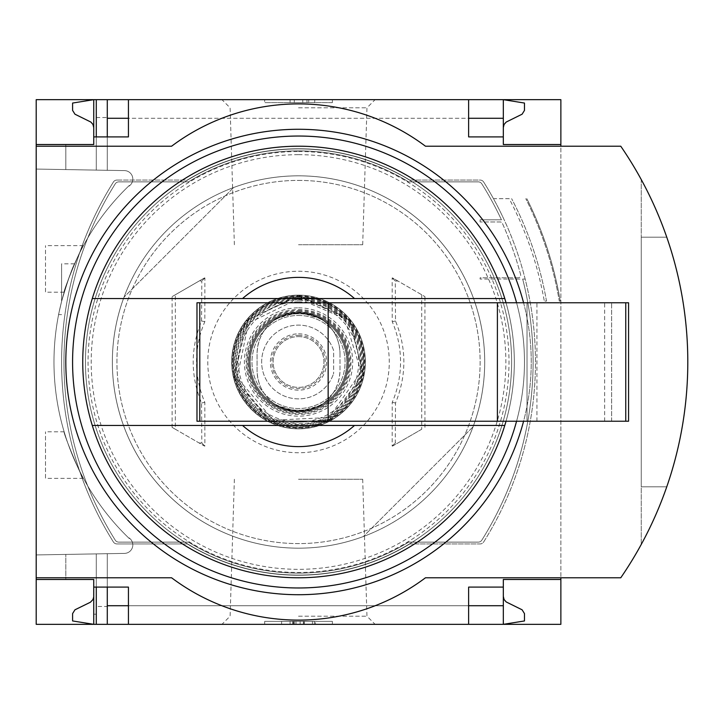 <?xml version="1.0" encoding="UTF-8"?>
<svg xmlns="http://www.w3.org/2000/svg" width="724" height="724" viewBox="0 0 724 724"><rect width="100%" height="100%" fill="white"/><g stroke="black" fill="none" stroke-linecap="round" stroke-linejoin="round"><path stroke-width="0.54" stroke-dasharray="3.62 2.71" d="M64.146 292.188C62.599 292.27 82.147 244.911 83.423 245.644C82.12 244.956 62.599 292.279 64.146 292.188L45.512 292.188L45.512 245.644L45.512 292.188M83.423 478.356C82.12 479.035 62.599 431.721 64.146 431.812C62.59 431.721 82.138 479.089 83.423 478.356L45.512 478.356L45.512 431.812L45.512 478.356M129.288 185.462A244.558 244.558 0 0 0 129.288 538.538L129.288 537.95A244.142 244.142 0 0 0 130.184 538.81A244.142 244.142 0 0 1 129.288 537.95L129.288 538.538A244.558 244.558 0 0 1 129.288 185.462L129.288 186.05L129.288 185.462M61.585 301.446C67.73 280.822 72.047 268.287 74.536 263.835C72.056 268.26 67.739 280.794 61.585 301.446C67.73 280.822 72.047 268.287 74.536 263.835C72.056 268.26 67.739 280.794 61.585 301.446C57.603 318.714 57.603 318.714 61.585 301.446C57.603 318.714 57.603 318.714 61.585 301.446L61.585 263.835L61.585 301.446M130.184 185.19A244.142 244.142 0 0 0 129.288 186.05A244.142 244.142 0 0 1 130.184 185.19A8.462 8.462 0 0 0 124.492 170.602L36.2 169.063L36.2 554.937L124.492 553.398A8.462 8.462 0 0 0 130.184 538.81A8.462 8.462 0 0 1 124.492 553.398L36.2 554.937L36.2 169.063L124.492 170.602A8.462 8.462 0 0 1 130.184 185.19M93.74 579.481L65.821 579.481L65.821 554.421L107.288 553.697L65.821 554.421L65.821 579.481L93.74 579.481L65.821 579.481L65.821 554.421L65.821 579.481L93.74 579.481L93.74 624.332L93.74 596.404L93.215 599.038L91.296 601.617L74.961 609.798L72.59 613.599L72.59 620.948L93.74 624.332L93.74 579.481L93.74 587.101L93.74 579.481L93.74 587.101L96.283 587.101L96.283 553.896L96.283 614.187L93.74 614.187M96.283 117.523L107.288 117.523L107.288 170.303L107.288 99.668L96.283 99.668L96.283 170.104L96.283 99.668L93.74 99.668L93.74 144.519L65.821 144.519L65.821 169.579L107.288 170.303L65.821 169.579L96.283 170.104L65.821 169.579L65.821 144.519L93.74 144.519L93.74 109.813L96.283 109.813L96.283 170.104L96.283 109.813M96.283 606.477L96.283 553.896L96.283 624.332L96.283 553.896L96.283 587.101L107.288 587.101L107.288 553.697L107.288 606.477L96.283 606.477L96.283 614.187M107.288 624.332L503.325 624.332L503.325 596.404L503.85 599.038L505.768 601.617L522.104 609.798L524.475 613.599L524.475 620.948L503.325 624.332L503.325 605.716L503.325 624.332L107.288 624.332L107.288 553.697L107.288 606.477M107.288 117.523L107.288 170.303L107.288 136.899L128.438 136.899L128.438 99.668L468.627 99.668L468.627 118.283L128.438 118.283M93.74 144.519L65.821 144.519L65.821 169.579L65.821 144.519L93.74 144.519L93.74 109.813M93.74 136.899L96.283 136.899L96.283 170.104L96.283 136.899L107.288 136.899M96.283 624.332L96.283 587.101M96.283 136.899L96.283 99.668M93.74 127.596L93.74 99.668L93.74 127.596L93.215 124.962L91.296 122.383L74.961 114.202L72.59 110.401L72.59 103.052L93.74 99.668L503.325 99.668L107.288 99.668M298.532 99.668L375.104 99.668L298.532 99.668M298.532 624.332L375.104 624.332L298.532 624.332M503.325 587.101L468.627 587.101L468.627 624.332L128.438 624.332L128.438 587.101L107.288 587.101M468.627 99.668L128.438 99.668M468.627 624.332L128.438 624.332M503.325 127.596L503.325 99.668L503.325 118.283L503.325 99.668L524.475 103.052L524.475 110.401L522.104 114.202L506.194 122.057L504.085 124.474L503.325 127.596L503.325 99.668L503.325 144.519L560.865 144.519M363.367 536.52A186.168 186.168 0 0 1 124.012 297.166A186.168 186.168 0 0 0 363.367 536.52L473.053 426.834A186.168 186.168 0 0 0 233.698 187.48L124.012 297.166L233.698 187.48A186.168 186.168 0 0 1 473.053 426.834L363.367 536.52M116.971 180.059A4.235 4.235 0 0 0 113.387 182.041A338.497 338.497 0 0 0 113.387 541.959A4.235 4.235 0 0 0 116.971 543.941L187.299 543.941A213.254 213.254 0 0 0 409.766 543.941L480.093 543.941A4.235 4.235 0 0 0 483.677 541.959A338.497 338.497 0 0 0 483.677 182.041A4.235 4.235 0 0 0 480.093 180.059L409.766 180.059A213.254 213.254 0 0 0 187.299 180.059L116.971 180.059A4.235 4.235 0 0 0 113.387 182.041A338.497 338.497 0 0 0 113.387 541.959A4.235 4.235 0 0 0 116.971 543.941L187.299 543.941A213.254 213.254 0 0 0 409.766 543.941L480.093 543.941A4.235 4.235 0 0 0 483.677 541.959A338.497 338.497 0 0 0 483.677 182.041A4.235 4.235 0 0 0 480.093 180.059L409.766 180.059A213.254 213.254 0 0 0 187.299 180.059L116.971 180.059A4.235 4.235 0 0 0 113.387 182.041A338.497 338.497 0 0 0 113.387 541.959A4.235 4.235 0 0 0 116.971 543.941L187.299 543.941L116.971 543.941A4.235 4.235 0 0 1 113.387 541.959A338.497 338.497 0 0 1 113.387 182.041A4.235 4.235 0 0 1 116.971 180.059M483.677 541.959A338.497 338.497 0 0 0 525.162 279.066L480.093 279.066L525.162 279.066A338.497 338.497 0 0 1 483.677 541.959A4.235 4.235 0 0 1 480.093 543.941L409.766 543.941L480.093 543.941A4.235 4.235 0 0 0 483.677 541.959M518.167 277.808L480.093 277.808L480.093 279.066L480.093 277.808L518.167 277.808A2.543 2.543 0 0 0 520.619 274.613A338.497 338.497 0 0 0 502.438 223.454A2.543 2.543 0 0 0 500.121 221.96L480.093 221.96L500.121 221.96A2.543 2.543 0 0 1 502.438 223.454A338.497 338.497 0 0 1 520.619 274.613A2.543 2.543 0 0 1 518.167 277.808M480.093 219.834L480.093 221.96L480.093 219.834L501.461 219.834A335.112 335.112 0 0 0 481.822 183.842A4.19 4.19 0 0 0 478.274 181.878L408.653 181.878A211.118 211.118 0 0 0 188.412 181.878L118.79 181.878A4.19 4.19 0 0 0 115.243 183.842A335.112 335.112 0 0 0 115.243 540.158A4.19 4.19 0 0 0 118.79 542.122L188.412 542.122A211.118 211.118 0 0 0 408.653 542.122L478.274 542.122A4.19 4.19 0 0 0 481.822 540.158A335.112 335.112 0 0 0 522.683 279.066A335.112 335.112 0 0 1 481.822 540.158A4.19 4.19 0 0 1 478.274 542.122L408.653 542.122A211.118 211.118 0 0 1 188.412 542.122L118.79 542.122A4.19 4.19 0 0 1 115.243 540.158A335.112 335.112 0 0 1 115.243 183.842A4.19 4.19 0 0 1 118.79 181.878L188.412 181.878A211.118 211.118 0 0 1 408.653 181.878L478.274 181.878A4.19 4.19 0 0 1 481.822 183.842A335.112 335.112 0 0 1 501.461 219.834L480.093 219.834M509.18 198.675L493.469 198.675A338.497 338.497 0 0 0 483.677 182.041A338.497 338.497 0 0 1 504.176 219.834A338.497 338.497 0 0 0 493.469 198.675L509.18 198.675A349.864 349.864 0 0 1 544.294 301.075L546.493 301.075A352.036 352.036 0 0 0 511.633 198.675A352.036 352.036 0 0 1 546.493 301.075L544.294 301.075M560.865 99.668L36.2 99.668L36.2 624.332L560.865 624.332L560.865 99.668M483.677 182.041A4.235 4.235 0 0 0 480.093 180.059L409.766 180.059L480.093 180.059A4.235 4.235 0 0 1 483.677 182.041M409.766 180.059A213.254 213.254 0 0 0 187.299 180.059A213.254 213.254 0 0 1 409.766 180.059M187.299 543.941A213.254 213.254 0 0 0 409.766 543.941A213.254 213.254 0 0 1 187.299 543.941M559.281 301.075L560.24 301.075L559.281 301.075A364.634 364.634 0 0 0 525.787 198.675A364.634 364.634 0 0 1 559.281 301.075M36.2 577.788L171.597 577.788A211.562 211.562 0 0 0 425.468 577.788L560.865 577.788L560.865 146.212L425.468 146.212A211.562 211.562 0 0 0 171.597 146.212L36.2 146.212M264.685 99.668L332.379 99.668L264.685 99.668L264.685 102.627L264.685 99.668M560.865 579.481L503.325 579.481L503.325 624.332L503.325 596.404M264.685 624.332L332.379 624.332L264.685 624.332L264.685 621.373L332.379 621.373L264.685 621.373L264.685 624.332M560.865 577.788L620.758 577.788A380.806 380.806 0 0 0 620.758 146.212L560.865 146.212M641.256 544.43A380.806 380.806 0 0 0 641.256 179.57L641.256 544.43L641.256 179.57M666.759 486.818A380.806 380.806 0 0 0 666.759 237.182L641.256 237.182L641.256 486.818L666.759 486.818A380.806 380.806 0 0 0 666.759 237.182L641.256 237.182L641.256 486.818L666.759 486.818A380.806 380.806 0 0 0 666.759 237.182M332.379 624.332L332.379 621.373L332.379 624.332M281.609 624.332L315.456 624.332L315.456 621.373L315.456 624.332L281.609 624.332L281.609 621.373L315.456 621.373L281.609 621.373L304.379 621.373L281.609 621.373L281.609 624.332L281.609 621.373M290.071 624.332L290.071 621.373M332.379 102.627L332.379 99.668L332.379 102.627L264.685 102.627L332.379 102.627M290.071 102.627L290.071 99.668L314.732 99.668L290.071 99.668L290.071 102.627L306.994 102.627L290.071 102.627M294.297 102.627L294.297 99.668L294.297 102.627M302.768 102.627L302.768 99.668L302.768 102.627L314.732 102.627L302.768 102.627L302.768 99.668M314.732 102.627L314.732 99.668M308.75 102.627L308.75 99.668M306.994 102.627L306.994 99.668L306.994 102.627M503.325 136.899L468.627 136.899L468.627 118.283M298.532 146.212A215.788 215.788 0 0 1 485.415 469.894A215.788 215.788 0 0 1 111.65 469.894A215.788 215.788 0 0 1 298.532 146.212M506.031 421.232A215.788 215.788 0 0 0 506.031 302.768L628.568 302.768L628.568 421.232L196.982 421.232L196.982 302.768L506.031 302.768M298.532 154.674A207.326 207.326 0 0 1 478.084 465.668A207.326 207.326 0 0 1 118.98 465.668A207.326 207.326 0 0 1 298.532 154.674M242.558 298.532L354.507 298.532M242.558 425.468L354.507 425.468M527.018 421.232L527.018 302.768L611.635 302.768L527.018 302.768L527.018 421.232L611.635 421.232L527.018 421.232M611.635 421.232L611.635 302.768L611.635 421.232M298.532 616.187L366.959 616.187L298.532 616.187M298.532 479.243L362.688 479.243L298.532 479.243M298.532 244.757L362.688 244.757L298.532 244.757M298.532 107.813L366.959 107.813L298.532 107.813M526.837 198.675A365.575 365.575 0 0 1 560.24 301.075A365.575 365.575 0 0 0 526.837 198.675A365.575 365.575 0 0 1 560.24 301.075M298.532 575.082A213.082 213.082 0 0 0 511.615 362A213.082 213.082 0 0 0 298.532 148.918A213.082 213.082 0 0 0 85.45 362A213.082 213.082 0 0 0 298.532 575.082M298.532 148.918A213.082 213.082 0 0 1 483.071 468.537A213.082 213.082 0 0 1 114.003 468.537A213.082 213.082 0 0 1 298.532 148.918A213.082 213.082 0 0 1 483.071 468.537A213.082 213.082 0 0 1 114.003 468.537A213.082 213.082 0 0 1 298.532 148.918M298.532 271.247A90.753 90.753 0 0 1 377.123 407.377A90.753 90.753 0 0 1 219.942 407.377A90.753 90.753 0 0 1 298.532 271.247M421.721 429.242L392.589 446.065A914.919 15.964 180 0 0 392.182 446.065A917.073 16.009 -90 0 0 392.227 402.336A102.012 102.012 0 0 0 392.227 321.664A917.073 16.009 -90 0 0 392.182 277.935A914.919 15.964 0 0 0 392.589 277.935L424.952 296.623L397.919 281.021L395.259 281.021L395.503 320.994C406.644 348.262 406.644 375.602 395.503 403.006L395.259 442.979L397.919 442.979L421.721 429.242L421.721 294.759M424.952 427.377A909.299 15.874 90 0 1 424.952 296.623M204.476 277.935L172.113 296.623A909.299 15.874 -90 0 1 172.113 427.377L204.476 446.065A914.919 15.964 180 0 1 204.883 446.065A917.073 16.009 90 0 1 204.838 402.336A102.012 102.012 0 0 1 204.838 321.664A917.073 16.009 90 0 1 204.883 277.935A914.919 15.964 0 0 1 204.476 277.935L175.344 294.759L175.344 429.242L204.476 446.065M199.145 442.979L201.806 442.979L201.562 403.006C190.421 375.738 190.421 348.398 201.562 320.994L201.806 281.021L199.145 281.021M201.806 442.979L204.883 446.065M175.344 294.759L172.113 296.623M172.113 427.377L175.344 429.242M204.883 277.935L201.806 281.021M204.838 321.664L201.562 320.994M201.562 403.006L204.838 402.336M395.503 320.994L392.227 321.664M392.227 402.336L395.503 403.006M397.919 281.021L392.589 277.935M395.259 281.021L392.182 277.935M392.182 446.065L395.259 442.979M392.589 446.065L397.919 442.979M339.999 353.746L339.999 370.254C339.484 385.331 332.959 397.069 320.433 405.458L298.532 411.721L276.631 405.458C264.061 397.096 257.536 385.358 257.065 370.254L257.065 353.746C257.581 338.669 264.106 326.931 276.631 318.542L298.532 312.279L320.433 318.542C333.004 326.886 339.529 338.624 339.999 353.746L339.999 370.254A41.467 41.467 0 0 1 298.532 411.721A41.467 41.467 0 0 1 257.065 370.254L257.065 353.746A41.467 41.467 0 0 1 298.532 312.279A41.467 41.467 0 0 1 339.999 353.746M333.42 350A36.897 36.897 0 0 0 276.677 332.28A36.897 36.897 0 0 0 276.677 391.72A36.897 36.897 0 0 0 333.42 374A36.897 36.897 0 0 1 276.677 391.72A36.897 36.897 0 0 1 276.677 332.28A36.897 36.897 0 0 1 333.42 350A4.235 4.235 0 0 1 333.655 351.375L333.655 372.625A4.235 4.235 0 0 1 333.42 374A4.235 4.235 0 0 0 333.655 372.625L333.655 351.375A4.235 4.235 0 0 0 333.42 350M298.532 315.456A46.544 46.544 0 0 1 338.841 385.268A46.544 46.544 0 0 1 258.224 385.268A46.544 46.544 0 0 1 298.532 315.456A46.544 46.544 0 0 1 338.841 385.268A46.544 46.544 0 0 1 258.224 385.268A46.544 46.544 0 0 1 298.532 315.456M298.532 295.148A66.852 66.852 0 0 1 356.425 395.431A66.852 66.852 0 0 1 240.639 395.431A66.852 66.852 0 0 1 298.532 295.148A66.852 66.852 0 0 1 356.425 395.431A66.852 66.852 0 0 1 240.639 395.431A66.852 66.852 0 0 1 298.532 295.148A66.852 66.852 0 0 1 356.425 395.431A66.852 66.852 0 0 1 240.639 395.431A66.852 66.852 0 0 1 298.532 295.148A66.843 66.843 0 0 1 356.425 395.422A66.843 66.843 0 0 1 240.639 395.422A66.843 66.843 0 0 1 298.532 295.157L245.717 321.031L233.789 378.625L271.989 423.35L330.732 420.581L363.765 376.58L350.036 319.393L298.532 295.157M298.532 312.922A49.078 49.078 0 0 1 341.04 386.544A49.078 49.078 0 0 1 256.024 386.544A49.078 49.078 0 0 1 298.532 312.922A49.078 49.078 0 0 1 341.04 386.544A49.078 49.078 0 0 1 256.024 386.544A49.078 49.078 0 0 1 298.532 312.922A49.078 49.078 0 0 1 341.04 386.544A49.078 49.078 0 0 1 256.024 386.544A49.078 49.078 0 0 1 298.532 312.922M298.532 312.071A49.929 49.929 0 0 1 341.773 386.96A49.929 49.929 0 0 1 255.291 386.96A49.929 49.929 0 0 1 298.532 312.071A49.929 49.929 0 0 1 341.773 386.96A49.929 49.929 0 0 1 255.291 386.96A49.929 49.929 0 0 1 298.532 312.071A49.929 49.929 0 0 1 341.773 386.96A49.929 49.929 0 0 1 255.291 386.96A49.929 49.929 0 0 1 298.532 312.071A49.929 49.929 0 0 1 341.773 386.96A49.929 49.929 0 0 1 255.291 386.96A49.929 49.929 0 0 1 298.532 312.071A49.929 49.929 0 0 1 341.773 386.96A49.929 49.929 0 0 1 255.291 386.96A49.929 49.929 0 0 1 298.532 312.071M298.532 313.764A48.236 48.236 0 0 1 340.307 386.118A48.236 48.236 0 0 1 256.758 386.118A48.236 48.236 0 0 1 298.532 313.764A48.236 48.236 0 0 1 340.307 386.118A48.236 48.236 0 0 1 256.758 386.118A48.236 48.236 0 0 1 298.532 313.764A48.236 48.236 0 0 1 340.307 386.118A48.236 48.236 0 0 1 256.758 386.118A48.236 48.236 0 0 1 298.532 313.764M298.532 336.615A25.385 25.385 0 0 1 320.515 374.697A25.385 25.385 0 0 1 276.55 374.697A25.385 25.385 0 0 1 298.532 336.615A25.385 25.385 0 0 1 320.515 374.697A25.385 25.385 0 0 1 276.55 374.697A25.385 25.385 0 0 1 298.532 336.615M298.532 180.412A181.588 181.588 0 0 1 455.794 452.799A181.588 181.588 0 0 1 141.27 452.799A181.588 181.588 0 0 1 298.532 180.412A181.588 181.588 0 0 1 455.794 452.799A181.588 181.588 0 0 1 141.27 452.799A181.588 181.588 0 0 1 298.532 180.412M298.532 175.832A186.168 186.168 0 0 1 459.758 455.088A186.168 186.168 0 0 1 137.307 455.088A186.168 186.168 0 0 1 298.532 175.832A186.168 186.168 0 0 1 459.758 455.088A186.168 186.168 0 0 1 137.307 455.088A186.168 186.168 0 0 1 298.532 175.832M298.532 136.058A225.942 225.942 0 0 1 494.202 474.971A225.942 225.942 0 0 1 102.862 474.971A225.942 225.942 0 0 1 298.532 136.058M298.532 129.288A232.712 232.712 0 0 1 500.067 478.356A232.712 232.712 0 0 1 96.998 478.356A232.712 232.712 0 0 1 298.532 129.288M523.579 302.768A232.712 232.712 0 0 1 523.579 421.232M516.574 302.768A225.942 225.942 0 0 1 516.574 421.232M294.297 624.332L294.297 621.373M303.392 624.332L303.392 621.373M312.406 624.332L312.406 621.373M292.867 624.332L292.867 621.373M293.564 624.332L293.564 621.373M303.609 624.332L303.609 621.373M300.143 624.332L300.143 621.373M295.989 624.332L295.989 621.373M536.946 421.232L536.946 302.768M604.649 421.232L604.649 302.768M298.532 151.533A210.467 210.467 0 0 1 480.808 467.233A210.467 210.467 0 0 1 116.256 467.233A210.467 210.467 0 0 1 298.532 151.533M298.532 296.84A65.16 65.16 0 0 1 354.959 394.58A65.16 65.16 0 0 1 242.106 394.58A65.16 65.16 0 0 1 298.532 296.84A65.151 65.151 0 0 1 354.959 394.58A65.151 65.151 0 0 1 242.106 394.58A65.151 65.151 0 0 1 298.532 296.849M298.532 309.537A52.463 52.463 0 0 1 343.972 388.236A52.463 52.463 0 0 1 253.092 388.236A52.463 52.463 0 0 1 298.532 309.537M298.532 295.356A66.644 66.644 0 0 1 356.253 395.322A66.644 66.644 0 0 1 240.811 395.322A66.644 66.644 0 0 1 298.532 295.356M298.532 296.197A65.803 65.803 0 0 1 355.52 394.897A65.803 65.803 0 0 1 241.544 394.897A65.803 65.803 0 0 1 298.532 296.197M298.532 307.845A54.155 54.155 0 0 1 345.438 389.078A54.155 54.155 0 0 1 251.626 389.078A54.155 54.155 0 0 1 298.532 307.845M298.532 310.379A51.621 51.621 0 0 1 343.239 387.811A51.621 51.621 0 0 1 253.825 387.811A51.621 51.621 0 0 1 298.532 310.379M298.532 296.894A65.106 65.106 0 0 1 354.914 394.553A65.106 65.106 0 0 1 242.151 394.553A65.106 65.106 0 0 1 298.532 296.894M298.532 296.053A65.947 65.947 0 0 1 355.647 394.978A65.947 65.947 0 0 1 241.418 394.978A65.947 65.947 0 0 1 298.532 296.053L247.717 319.963L234.169 376.389L270.45 421.676L328.47 420.762L363.312 374.362L349.348 319.963L298.532 296.053M298.532 297.012A64.988 64.988 0 0 1 354.814 394.489A64.988 64.988 0 0 1 242.25 394.489A64.988 64.988 0 0 1 298.532 297.012M298.532 297.854A64.146 64.146 0 0 1 354.09 394.073A64.146 64.146 0 0 1 242.983 394.073A64.146 64.146 0 0 1 298.532 297.854M298.532 299.464A62.535 62.535 0 0 1 352.688 393.268A62.535 62.535 0 0 1 244.377 393.268A62.535 62.535 0 0 1 298.532 299.464M298.532 298.632A63.368 63.368 0 0 1 353.412 393.684A63.368 63.368 0 0 1 243.653 393.684A63.368 63.368 0 0 1 298.532 298.632M298.532 300.225A61.775 61.775 0 0 1 352.036 392.888A61.775 61.775 0 0 1 245.029 392.888A61.775 61.775 0 0 1 298.532 300.225M298.532 301.872A60.128 60.128 0 0 1 350.606 392.064A60.128 60.128 0 0 1 246.459 392.064A60.128 60.128 0 0 1 298.532 301.872M298.532 311.229A50.771 50.771 0 0 1 342.506 387.385A50.771 50.771 0 0 1 254.558 387.385A50.771 50.771 0 0 1 298.532 311.229M276.631 318.542A48.671 48.671 0 0 1 320.433 318.542M298.532 333.845A28.155 28.155 0 0 1 311.202 387.141A28.155 28.155 0 0 1 271.147 368.507A28.155 28.155 0 0 1 298.532 333.845M320.433 405.458A48.671 48.671 0 0 1 276.631 405.458M298.532 335.33A26.67 26.67 0 0 1 321.628 375.331A26.67 26.67 0 0 1 275.437 375.331A26.67 26.67 0 0 1 298.532 335.33M468.627 605.716L128.438 605.716M503.325 605.716L107.288 605.716M503.325 118.283L107.288 118.283M314.397 624.332L314.397 621.373M292.722 624.332L292.722 621.373M304.379 624.332L304.379 621.373M234.377 479.243L230.105 616.187L221.96 624.332M362.688 479.243L366.959 616.187L375.104 624.332M362.688 244.757L366.959 107.813L375.104 99.668M234.377 244.757L230.105 107.813L221.96 99.668M64.146 431.812L45.512 431.812M83.423 245.644L45.512 245.644M74.536 263.835L61.585 263.835M58.608 314.614L61.585 314.614M298.532 298.614L248.45 323.148L237.137 377.765L273.364 420.173L329.067 417.54L361.131 371.919L344.733 318.614L298.532 298.614"/><path stroke-width="1.09" d="M560.865 577.788L560.865 624.332L128.438 624.332L128.438 587.101L93.74 587.101L93.74 624.332L72.59 620.948L72.59 613.599L74.961 609.798L90.419 602.232L92.98 599.526L93.722 596.947L93.74 579.481L36.2 579.481L36.2 577.788L171.597 577.788A211.562 211.562 0 0 0 425.468 577.788L620.758 577.788A380.806 380.806 0 0 0 620.758 146.212L425.468 146.212A211.562 211.562 0 0 0 171.597 146.212L36.2 146.212L36.2 144.519L93.74 144.519L93.74 99.668L107.288 99.668L107.288 136.899M93.74 579.481L36.2 579.481L36.2 624.332L96.283 624.332L96.283 587.101M96.283 136.899L96.283 99.668M96.283 624.332L107.288 624.332L107.288 587.101M468.627 118.283L503.325 118.283L503.325 99.668L107.288 99.668M128.438 624.332L107.288 624.332M93.74 144.519L36.2 144.519L36.2 99.668L93.74 99.668L72.59 103.052L72.59 110.401L74.961 114.202L90.871 122.057L92.98 124.474L93.74 127.596M128.438 118.283L107.288 118.283M503.325 596.404L504.085 599.526L506.194 601.943L522.104 609.798L524.475 613.599L524.475 620.948L503.325 624.332L503.325 605.716L468.627 605.716M128.438 605.716L107.288 605.716M128.438 99.668L128.438 136.899L93.74 136.899M506.031 302.768A215.788 215.788 0 0 0 504.782 298.532L242.558 298.532A84.627 84.627 0 0 1 354.507 298.532L504.782 298.532A215.788 215.788 0 0 0 92.292 298.532L242.558 298.532L92.292 298.532A215.788 215.788 0 0 0 92.292 425.468L242.558 425.468A84.627 84.627 0 0 0 354.507 425.468L92.292 425.468A215.788 215.788 0 0 0 506.031 421.232M468.627 99.668L468.627 136.899L503.325 136.899L503.325 144.519L560.865 144.519L560.865 99.668L503.325 99.668L524.475 103.052L524.475 110.401L522.104 114.202L506.194 122.057L504.085 124.474L503.325 127.596M560.865 146.212L560.865 144.519M503.325 118.283L503.325 136.899M36.2 146.212L36.2 577.788M560.865 579.481L503.325 579.481L503.325 587.101L468.627 587.101L468.627 624.332M503.325 587.101L503.325 605.716M641.256 544.43A380.806 380.806 0 0 0 666.759 486.818M666.759 237.182A380.806 380.806 0 0 0 641.256 179.57M354.507 425.468L504.782 425.468L354.507 425.468M199.797 302.768L196.982 302.768L196.982 421.232L199.797 421.232L199.797 302.768L628.568 302.768L628.568 421.232L497.397 421.232L497.397 302.768M497.397 421.232L328.153 421.232L328.153 302.768M328.153 421.232L199.797 421.232M523.579 421.232A232.712 232.712 0 0 1 258.794 591.3A232.712 232.712 0 0 1 66.671 342.063A232.712 232.712 0 0 1 523.579 302.768M516.574 421.232A225.942 225.942 0 0 1 73.468 342.045A225.942 225.942 0 0 1 516.574 302.768M625.753 421.232L625.753 302.768"/></g></svg>
